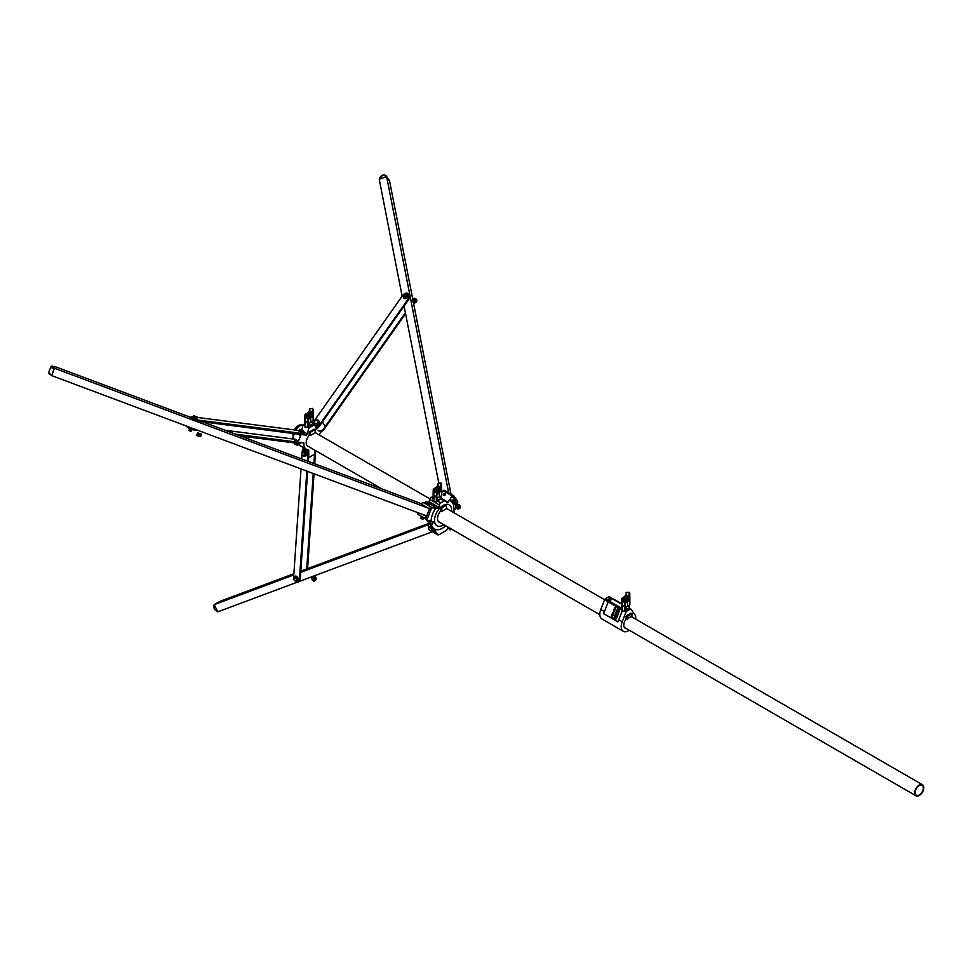<?xml version="1.0" encoding="UTF-8"?>
<svg xmlns="http://www.w3.org/2000/svg" width="971" height="971" viewBox="0 0 971 971"><rect width="100%" height="100%" fill="white"/><g stroke="black" fill="none" stroke-linecap="round" stroke-linejoin="round"><path stroke-width="1.46" d="M299.481 426.16A7.695 4.442 -60 0 1 302.94 425.601A7.695 4.442 120 0 0 299.481 426.16A7.695 4.442 120 0 0 295.718 430.08A7.695 4.442 -60 0 1 299.481 426.16M294.152 434.243A7.695 4.442 -60 0 1 294.274 433.624A7.695 4.442 120 0 0 294.152 434.243M319.605 435.178A11.106 6.409 120 0 0 319.593 434.413A1.214 0.704 -60 0 1 320.017 433.248L324.751 427.361A1.214 0.704 120 0 0 325.067 425.832L322.918 422.786A1.214 0.704 120 0 0 321.753 423.089L317.456 428.429A1.214 0.704 -60 0 1 316.23 428.636L314.604 424.691L308.899 427.993L307.273 433.806A1.214 0.704 -60 0 1 306.047 435.02L301.763 434.644A1.214 0.704 120 0 0 300.585 435.676L298.449 441.198A1.214 0.704 120 0 0 298.765 442.363L303.498 442.788A1.214 0.704 -60 0 1 303.923 443.456A11.106 6.409 120 0 0 303.899 444.063A11.106 6.409 120 0 0 306.205 449.148A11.106 6.409 120 0 0 308.28 449.658A1.214 0.704 -60 0 1 308.754 450.277L308.754 456.588A1.214 0.704 120 0 0 309.615 457.086L313.9 454.61A1.214 0.704 120 0 0 314.75 453.129L314.75 450.143M298.449 442.181L293.048 439.062A1.214 0.704 -60 0 1 292.732 437.897L298.449 441.198M309.191 432.702L309.191 435.311A7.877 4.539 120 0 0 306.193 442.74A7.877 4.539 120 0 0 307.819 446.344A7.877 4.539 120 0 0 308.754 446.672M298.643 443.516A11.106 6.409 120 0 0 300.488 445.847L306.205 449.148M316.437 433.357A7.877 4.539 120 0 0 315.696 432.714A7.877 4.539 120 0 0 315.235 432.496M303.049 447.315L303.049 449.949M294.395 433.636L292.732 437.897M304.663 423.841L303.195 424.691L301.787 429.752M314.604 424.691L312.565 423.514M308.693 426.245A2.682 1.554 0 0 0 311.582 424.691A2.682 1.554 0 0 0 311.57 424.521M308.899 427.993L307.771 427.337M304.663 425.541L303.195 424.691M308.693 425.881A2.063 1.189 0 0 0 310.368 425.541A2.063 1.189 0 0 0 310.963 424.813M308.693 426.22A2.646 1.529 0 0 0 311.545 424.691A2.646 1.529 0 0 0 311.533 424.545M443.589 495.416A1.214 0.959 144.9 0 1 445.082 493.571A1.214 0.959 144.9 0 1 443.589 495.416M445.386 494.664A1.214 0.959 -35.1 0 0 444.148 495.538M443.905 524.704A12.113 6.991 -60 0 1 443.067 525.238A12.113 6.991 -60 0 1 434.51 520.286A12.113 6.991 -60 0 1 443.067 505.454A12.113 6.991 -60 0 1 451.6 511.389M445.762 525.772A16.143 9.322 -60 0 1 442.497 528.2A16.143 9.322 -60 0 1 432.932 527.739L430.032 523.612M428.854 521.925L427.349 519.788A1.214 0.704 -60 0 1 427.349 518.805L431.197 508.865A1.214 0.704 -60 0 1 432.374 507.833L437.52 508.428L438.771 507.323L439.693 503.852A2.428 1.396 -60 0 1 440.737 502.844L442.497 501.825A16.143 9.322 -60 0 1 445.313 500.611L446.903 502.638L449.16 500.453A16.143 9.322 -60 0 1 453.445 512.457M446.903 502.638L448.056 502.347L445.313 500.611A2.428 1.396 -60 0 0 444.269 500.805L440.531 498.645M427.349 519.788L418.246 514.533A1.214 0.704 -60 0 1 418.258 512.797M429.461 508.853L422.094 504.592A1.214 0.704 -60 0 1 422.955 502.395L425.662 502.626M452.049 496.861L452.632 496.132A1.214 0.704 -60 0 1 453.797 495.817L457.657 501.303A1.214 0.704 -60 0 1 457.657 502.286L457.207 503.451A1.214 0.959 -35.1 0 0 457.171 503.415M441.599 492.698L443.213 490.695A1.214 0.704 -60 0 1 444.245 490.258L453.663 495.696M439.693 503.852A16.143 9.322 -60 0 1 442.497 501.825L444.269 500.805M437.156 500.381A2.646 1.529 0 0 0 439.997 499.033A2.646 1.529 0 0 1 437.156 500.381M428.672 502.335A1.214 0.704 120 0 0 429.024 501.691L429.765 499.446A2.428 1.396 -60 0 1 431.318 497.407L433.127 496.363M425.917 518.963L436.477 533.989L437.909 534.815L432.932 527.739M431.197 508.865L429.777 508.039L425.917 517.98L427.349 518.805M440.98 508.234L440.506 511.122A7.877 4.539 120 0 0 439.135 522.167A7.877 4.539 120 0 0 440.069 522.495M447.765 509.168A7.877 4.539 120 0 0 447.012 508.525A7.877 4.539 120 0 0 446.624 508.343M447.849 527.569L447.097 529.498A1.214 0.704 -60 0 1 446.357 530.421L438.649 534.875A1.214 0.704 -60 0 1 437.909 534.815M429.061 529.753L428.624 529.498A1.214 0.704 -60 0 1 428.369 528.94L428.369 522.447M455.678 507.384L453.663 512.579M449.16 500.453L450.313 499.021M432.313 526.865A16.143 9.322 -60 0 1 431.306 524.061L428.575 522.629L429.364 520.662L433.418 521.888L429.303 520.759M431.112 520.711A16.143 9.322 -60 0 1 435.845 508.136M437.156 500.053A2.063 1.189 0 0 0 438.831 499.701A2.063 1.189 0 0 0 439.256 499.349M610.905 598.889A1.372 0.789 0 0 0 608.963 600.005A1.372 0.789 0 0 0 610.905 598.889M635.726 619.17A10.293 5.947 120 0 0 634.791 614.546L631.016 609.193A1.214 0.704 120 0 0 630.276 609.133L626.708 611.196A1.214 0.704 120 0 0 625.967 612.118L622.193 621.816A10.293 5.947 120 0 0 623.346 631.308A10.293 5.947 120 0 0 628.492 630.798A10.293 5.947 120 0 0 629.317 630.264M626.526 615.796L625.919 619.316A6.663 3.848 120 0 0 625.154 628.164A6.663 3.848 120 0 0 626.198 628.468M628.273 608.429A2.646 1.529 0 0 1 628.273 608.514A2.646 1.529 0 0 1 625.433 610.043A2.682 1.554 0 0 0 628.322 608.514A2.682 1.554 0 0 0 628.31 608.404M621.404 603.646L609.606 596.837A1.214 0.704 120 0 0 608.866 596.777L605.297 598.828A1.214 0.704 120 0 0 604.557 599.75L600.782 609.46A10.293 5.947 120 0 0 601.935 618.952L623.346 631.308M632.607 617.362A6.663 3.848 120 0 0 631.818 616.621A6.663 3.848 120 0 0 631.757 616.585M625.433 609.703A2.063 1.189 0 0 0 627.096 609.363A2.063 1.189 0 0 0 627.679 608.708M919.246 794.97A5.765 3.326 -60 0 1 916.369 795.249A5.765 3.326 -60 0 1 915.483 790.637A5.765 3.326 -60 0 1 919.246 785.551A5.765 3.326 -60 0 1 922.122 785.272A5.765 3.326 -60 0 1 923.008 789.884A5.765 3.326 -60 0 1 919.246 794.97M919.246 785.029A6.409 3.702 -60 0 1 922.45 784.714A6.409 3.702 -60 0 1 923.433 789.848A6.409 3.702 -60 0 1 919.246 795.492A6.409 3.702 -60 0 1 916.041 795.807A6.409 3.702 -60 0 1 915.058 790.673A6.409 3.702 -60 0 1 919.246 785.029M189.017 427.009A4.042 0.85 21.2 0 0 193.848 428.818M235.601 434.195L298.534 442.278M240.31 435.955L299.614 443.577L300.051 442.485A4.042 0.85 21.2 0 0 301.156 442.303M225.138 430.274L292.817 438.977M194.139 428.927L193.739 429.971L198.594 430.59M193.739 429.971A4.042 0.85 -158.8 0 1 188.398 427.993A4.042 0.85 -158.8 0 1 187.306 426.876L187.488 426.439M301.046 442.57L300.719 443.407A4.042 0.85 -158.8 0 1 299.614 443.577M51.827 375.292L54.704 366.88M48.623 372.609A3.835 0.813 21.2 0 0 48.599 372.658A3.835 0.813 21.2 0 0 52.082 374.879L54.74 366.892A3.229 0.68 21.2 0 0 51.645 366.48A3.229 0.68 21.2 0 0 54.594 368.312L427.81 507.954M51.791 375.656L426.706 515.953M54.837 366.54L190.959 417.481M202.587 421.839L421.681 503.828M193.059 416.887L192.27 416.777A4.042 0.85 21.2 0 0 191.166 416.947A4.042 0.85 21.2 0 0 192.246 418.064A4.042 0.85 21.2 0 0 197.586 420.03L303.474 433.649A4.042 0.85 21.2 0 0 304.578 433.479A4.042 0.85 21.2 0 0 303.498 432.362A4.042 0.85 21.2 0 0 303.207 432.192M298.934 430.529A4.042 0.85 21.2 0 0 298.158 430.396L197.683 417.481M197.586 420.03L197.162 421.135L303.049 434.753L303.474 433.649M197.162 421.135A4.042 0.85 -158.8 0 1 191.821 419.169A4.042 0.85 -158.8 0 1 190.741 418.052L191.166 416.947M304.578 433.479L304.154 434.583A4.042 0.85 -158.8 0 1 303.049 434.753M297.587 582.054L217.807 611.827L214.178 604.642L219.883 601.352L293.873 573.727M295.73 581.071A4.042 2.33 -120 0 0 296.325 581.544A4.042 2.33 -120 0 0 298.558 581.872A4.042 2.33 -120 0 0 299.384 580.27L300.233 579.772A4.042 2.33 60 0 1 299.408 581.386L432.459 531.707M214.178 604.642L293.8 574.929M300.743 572.332L428.369 524.704M300.828 571.142L428.369 523.539M402.14 296.179L379.224 179.259L386.664 176.613L389.517 180.667L412.711 298.983M413.44 302.661L450.981 494.142M382.623 175.278A3.835 3.022 144.9 0 1 386.361 176.139A3.835 3.022 144.9 0 1 386.628 176.625L448.651 492.795M404.082 306.071L438.734 482.854M445.325 494.785A1.214 0.959 -35.1 0 0 444.269 495.526M306.739 568.933L313.232 473.496M313.924 463.495L314.58 453.821M314.725 463.798L315.599 450.896L314.75 451.381A4.042 2.33 -120 0 0 314.616 450.059M307.576 568.618L314.046 473.799M409.349 294.626A4.042 3.18 144.9 0 1 409.58 294.917A4.042 3.18 144.9 0 1 409.313 298.655L320.442 424.703A4.042 3.18 144.9 0 1 315.381 426.572M409.313 298.655L408.888 298.048A4.042 3.18 -35.1 0 0 409.155 294.31A4.042 3.18 -35.1 0 0 408.099 293.436A4.042 3.18 -35.1 0 0 402.819 295.22L313.949 421.268A4.042 3.18 -35.1 0 0 313.245 423.902M408.888 298.048L320.017 424.096L320.442 424.703M315.162 426.038A4.042 3.18 -35.1 0 0 320.017 424.096M301.022 468.92L293.691 576.483A4.042 2.33 -120 0 0 293.764 577.539M299.384 580.27L306.824 471.093M307.504 461.104L307.892 455.35A4.042 2.33 -120 0 0 305.258 450.289A4.042 2.33 -120 0 0 303.025 449.961A4.042 2.33 -120 0 0 302.199 451.564L301.702 458.931M300.233 579.772L307.625 471.396M308.305 461.395L308.754 454.853L307.892 455.35M303.025 449.961L303.887 449.464A4.042 2.33 60 0 1 306.12 449.804A4.042 2.33 60 0 1 308.754 454.853M405.575 313.694L323.877 429.583A4.042 3.18 144.9 0 1 321.522 431.379M405.393 312.735L325.139 426.56M318.16 430.748A4.042 3.18 -35.1 0 0 323.44 428.964M309.191 434.85L310.392 435.542L310.392 432.253L309.361 432.52M309.531 431.925L314.252 429.206L314.968 429.619L315.247 432.75L310.392 435.542M314.968 429.619L310.392 432.253M441.793 511.389L441.793 507.918L446.344 505.284L446.636 508.586L441.793 511.389L440.506 510.649M446.344 505.284L445.701 504.92L440.749 508.367M441.793 507.918L441.004 507.639M52.082 374.879L51.888 375.292A3.229 0.68 -158.8 0 1 48.938 373.459M629.778 617.265A7.052 4.066 120 0 0 627.691 618.988L627.788 615.857L632 613.757L631.854 616.585A7.052 4.066 120 0 0 629.778 617.265M625.943 616.403L626.55 615.748M308.013 415.127L309.567 415.127L308.013 415.127L308.62 415.661M309.3 415.175L308.28 415.175M309.094 413.573L310.659 413.573L309.373 414.01M309.822 414.119L310.659 413.573M309.361 413.622L310.392 413.622M310.392 413.573L309.361 413.573L310.392 413.573M312.286 412.432L312.152 412.287A8.569 4.952 0 0 0 309.785 411.74L309.482 411.813A45.297 26.156 180 0 0 305.525 417.469L305.647 417.748A8.569 4.952 180 0 0 308.013 418.295L308.317 418.222A45.297 26.156 0 0 0 312.274 412.566L312.286 412.529M309.591 411.85A45.164 26.083 180 0 0 305.647 417.494L305.707 417.579A8.448 4.879 180 0 0 308.05 418.125L308.208 418.088A45.164 26.083 0 0 0 312.152 412.444L312.092 412.359A8.448 4.879 0 0 0 309.749 411.813L309.749 411.91A8.448 4.879 0 0 1 312.092 412.457L312.14 412.481M308.268 416.074L307.322 416.122L308.159 415.831M308.462 415.904L307.613 415.6M310.344 413.221L311.363 412.639L309.931 412.311L311.363 412.639M305.659 417.554A45.164 26.083 180 0 1 309.591 411.947M308.863 414.326L310.162 414.459M308.596 414.326L309.87 414.872M307.722 417.336L306.678 416.947L307.868 417.639L308.693 416.462L307.103 416.341L308.147 416.838M307.006 416.474L308.159 417.081M306.581 417.093L307.965 417.494M312.711 421.414L312.674 423.004A3.775 2.185 180 0 1 312.674 423.004A3.775 2.185 180 0 1 308.693 425.164M304.663 420.285A4.236 2.452 0 0 0 304.663 420.309A4.236 2.452 0 0 0 304.663 420.346L304.663 426.864L307.892 427.337L308.693 426.864L308.693 424.643A4.236 2.452 180 0 1 310.914 422.494A4.236 2.452 0 0 0 313.135 420.346L313.038 409.034L313.135 420.346M312.274 412.469A45.297 26.156 0 0 1 308.317 418.125L308.013 418.198A8.569 4.952 180 0 1 305.647 417.651M310.987 412.784L309.992 412.724M308.79 415.576L309.567 415.127M308.766 416.353L307.322 416.025M436.477 489.602L438.03 489.602L436.477 489.602L437.084 490.149M437.763 489.651L436.744 489.651M437.569 488.049L439.123 488.049L437.836 488.498M438.285 488.607L439.123 488.049M437.824 488.11L438.856 488.11M438.856 488.049L437.824 488.049L438.856 488.049M440.749 486.908L440.616 486.774A8.569 4.952 0 0 0 438.249 486.216L437.945 486.301A45.297 26.156 180 0 0 433.988 491.957L434.11 492.224A8.569 4.952 180 0 0 436.477 492.783L436.78 492.71A45.297 26.156 0 0 0 440.737 487.054L440.737 487.054M440.616 486.932L440.555 486.835A8.448 4.879 0 0 0 438.212 486.289L438.212 486.386A8.448 4.879 0 0 1 440.555 486.932L440.603 486.969A45.164 26.083 0 0 1 436.671 492.564L436.513 492.613A8.448 4.879 180 0 1 434.171 492.066L434.11 491.994A45.164 26.083 180 0 1 438.055 486.337M437.229 490.938L435.785 490.598L436.622 490.306M436.926 490.379L436.076 490.088M438.807 487.697L439.839 487.126L438.394 486.787L439.839 487.126M434.122 492.042A45.164 26.083 180 0 1 438.055 486.435M437.326 488.801L438.625 488.947M436.185 491.824L435.142 491.435L436.331 492.115L437.156 490.95L435.566 490.816L436.61 491.326M435.469 490.962L436.622 491.569M435.044 491.569L436.428 491.981M441.137 497.455A3.775 2.185 180 0 1 441.137 497.492A3.775 2.185 180 0 1 437.156 499.64M437.496 486.787A4.952 2.852 180 0 1 435.688 487.758A3.532 2.039 0 0 0 433.831 489.554L433.831 496.072L436.452 496.072L436.452 493.851A4.952 2.852 180 0 1 439.05 491.338A3.532 2.039 0 0 0 440.895 489.554L441.502 490.039A4.139 2.391 180 0 1 439.329 492.139A4.345 2.512 0 0 0 437.059 494.336L436.355 496.97L433.224 496.557L433.224 490.039A4.139 2.391 180 0 1 433.224 490.003L433.127 494.797A4.236 2.452 0 0 0 433.127 494.797A4.236 2.452 0 0 0 433.127 494.822L433.127 501.352L436.355 501.813L437.156 501.352L437.156 499.13A4.236 2.452 180 0 1 439.378 496.982A4.236 2.452 0 0 0 441.599 494.822L441.502 483.509L441.599 494.822M440.737 486.944A45.297 26.156 0 0 1 436.78 492.6L436.477 492.685A8.569 4.952 180 0 1 434.11 492.127M439.45 487.272L438.455 487.211M437.047 488.85L438.334 489.36M437.253 490.052L438.03 489.602M437.229 490.841L435.785 490.501M624.754 599.01L626.307 599.01L624.754 599.01L625.36 599.544M626.04 599.058L625.021 599.058M625.834 597.456L627.387 597.456L626.113 597.905M626.562 598.002L627.387 597.456M626.101 597.505L627.12 597.505M627.132 597.456L626.089 597.456L627.132 597.456M629.026 596.315L628.892 596.182A8.569 4.952 0 0 0 626.513 595.624L626.222 595.709A45.297 26.156 180 0 0 622.253 601.352L622.375 601.632A8.569 4.952 180 0 0 624.754 602.19L625.057 602.105A45.297 26.156 0 0 0 629.014 596.449L629.026 596.412M626.331 595.733A45.164 26.083 180 0 0 622.387 601.377L622.447 601.474A8.448 4.879 180 0 0 624.778 602.02L624.936 601.971A45.164 26.083 0 0 0 628.892 596.34L628.82 596.243A8.448 4.879 0 0 0 626.489 595.696L626.489 595.793A8.448 4.879 0 0 1 628.82 596.34L628.868 596.364M625.506 600.345L624.062 600.005L624.887 599.714M625.19 599.787L624.353 599.495M627.084 597.104L628.103 596.534L626.659 596.194L628.103 596.534M622.387 601.377L622.387 601.425A45.164 26.083 180 0 1 626.331 595.842M625.591 598.209L626.902 598.342M625.324 598.209L626.611 598.767M623.746 600.357L624.887 600.733M629.451 605.297L629.414 606.899A3.775 2.185 180 0 1 629.414 606.899A3.775 2.185 180 0 1 625.433 609.048M621.391 604.168A4.236 2.452 0 0 0 621.391 604.205A4.236 2.452 0 0 0 621.391 604.229L621.391 610.759L624.62 611.22L625.433 610.759L625.433 608.538A4.236 2.452 180 0 1 627.654 606.377A4.236 2.452 0 0 0 629.876 604.229L629.778 592.917L629.876 604.229M629.014 596.352A45.297 26.156 0 0 1 625.057 602.008L624.754 602.093A8.569 4.952 180 0 1 622.375 601.535M627.715 596.68L626.732 596.619M625.518 599.459L626.307 599.01M625.19 599.69L625.797 599.932M625.506 600.248L624.062 599.908M623.309 600.976L624.037 601.243M616.828 613.842L616.488 614.983L616.828 613.842M616.597 615.007L616.743 613.563M617.568 612.3L617.665 611.342M617.35 612.483L617.69 611.099L617.35 612.483M617.544 612.543L617.702 611.099M617.702 608.963L617.58 609.023A42.214 33.305 -84.8 0 0 614.097 617.993L614.133 618.151A7.889 6.227 -84.8 0 0 615.796 619.11L615.917 619.049A42.214 33.305 -84.8 0 0 619.401 610.079L619.364 609.922A7.889 6.227 -84.8 0 0 618.563 609.363A7.889 6.227 -84.8 0 0 617.702 608.963L617.605 609.023A42.214 33.305 -84.8 0 0 614.121 618.005L614.158 618.151A7.889 6.227 -84.8 0 0 615.82 619.11L615.832 619.11M615.832 619.243L615.99 619.11A42.336 33.402 -84.8 0 0 619.498 610.116L619.425 609.824A8.011 6.324 -84.8 0 0 618.612 609.254A8.011 6.324 -84.8 0 0 617.738 608.853L617.507 608.963A42.336 33.402 -84.8 0 0 614 617.957L614.073 618.248A8.011 6.324 -84.8 0 0 615.76 619.231L616.015 619.11A42.336 33.402 -84.8 0 0 619.522 610.116L619.449 609.824A8.011 6.324 -84.8 0 0 618.636 609.254A8.011 6.324 -84.8 0 0 617.762 608.853L617.714 608.841M611.16 616.779L612.118 617.471L610.905 617.386L611.16 616.779M611.815 616.888L611.512 615.82L612.531 616.403L611.815 616.888L612.07 616.294M611.912 614.801L612.932 615.383L611.924 615.723L611.912 614.801L612.907 615.371L612.398 615.893M612.47 613.344L613.259 614.534L611.997 614.57L612.47 613.344L613.235 614.534L611.997 614.57M614 609.485L614.995 610.067L613.866 610.48L614.619 611.05L613.587 610.48L614.716 610.055L614 609.485L614.995 610.091L613.842 610.48L614.594 611.05M614.546 608.028L615.323 609.242L614.06 609.254L614.546 608.028L615.298 609.242L614.06 609.254M608.21 601.886L621.391 609.472L608.21 601.886L603.634 613.66L617.908 621.901L622.071 611.22M615.76 607.773L615.578 608.514L614.692 607.652L615.869 607.834L615.578 608.514M613.466 610.808L614.485 611.39L613.563 612.143L613.466 610.808L614.461 611.378L613.538 612.143M612.774 612.628L613.733 613.32L612.519 613.235L612.75 612.616L613.781 613.199M617.738 613.102L617.034 612.446L616.803 613.369L617.507 613.769L617.01 612.689L617.859 612.883L617.046 612.446M616.1 617.325L616.439 616.439L615.201 616.403L616.1 617.325L616.269 616.342M616.148 616.67L615.311 616.184M618.83 610.371L617.799 609.776L618.102 611.111L618.83 610.371L617.799 609.776M615.723 618.309L616.087 617.422L614.813 617.386L615.723 618.309L616.063 617.422M615.565 615.456L616.536 616.282L616.876 615.396L615.845 614.801L616.002 615.699M617.908 621.901L622.12 611.22M618.102 611.111L618.806 610.358M618.551 610.48L617.859 610.091L618.551 610.48M617.884 610.104L618.139 610.868M616.852 615.396L615.82 614.801M617.568 613.538L616.998 612.677M616.488 614.983L616.512 614.376M616.403 614.667L616.694 613.806M615.735 607.045L615.129 607.288M614.728 607.543L615.626 608.052M613.514 610.977L614.097 611.912L613.514 610.977M613.587 612.033L613.538 610.99M611.961 615.614L611.985 614.983M611.512 615.82L612.531 616.403L612.228 617.131M611.135 616.779L612.094 617.471M421.013 518.186L423.016 519.024M420.783 518.271L423.04 519.121M420.965 518.514L422.737 519.206M421.05 518.174L423.162 518.66M421.159 517.822L422.883 518.89M420.892 517.956L423.186 518.757M421.013 517.822L423.295 518.417M421.074 517.555L423.028 518.526M421.159 517.458L423.198 518.186M421.341 517.446L423.441 518.053M421.22 517.191L423.162 518.162M421.353 516.827L423.344 517.822M421.463 516.487L423.016 517.337M421.499 516.463L422.664 517.13M429.425 504.92L425.723 503.403M426.475 501.752L429.947 503.087L429.752 504.896L426.184 503.876L425.468 503.124L425.953 501.861L427.81 502.905L426.403 501.764M429.595 503.403L427.81 502.905L429.595 503.403M426.73 501.764L425.953 501.861M428.32 504.774L428.806 503.512M426.184 503.876L426.67 502.626M295.111 444.402L296.665 445.009L295.05 444.16M302.806 432.459L299.129 430.93M303.595 431.197L303.098 432.459L299.177 430.99L299.869 429.291L303.353 430.639L299.723 429.558L302.042 430.99L303.595 431.197L303.037 430.481M301.556 432.253L302.042 430.99M299.456 431.342L299.942 430.08M317.772 420.006L316.643 419.945A2.015 1.59 144.9 0 1 318.075 420.771L318.986 422.409L317.566 424.193L315.417 424.254L314.932 423.562L315.939 423.441A2.015 1.59 144.9 0 1 314.859 420.868L314.216 421.851L314.932 423.562M317.723 422.506A2.015 1.59 144.9 0 1 315.939 423.441L317.068 423.49L318.5 421.717L318.075 420.771A2.015 1.59 144.9 0 1 317.723 422.506M316.643 419.945A2.015 1.59 -35.1 0 0 314.859 420.868L316.643 419.945M317.566 424.193L317.068 423.49M318.986 422.409L318.5 421.717M189.09 430.274L191.372 430.869M188.993 430.347L190.947 431.282M189.127 430.651L190.923 431.379M189.272 430.262L191.044 431.027M189.151 430.007L191.287 430.966M191.251 430.602L189.175 430.068L191.384 430.736M191.396 430.238L189.284 429.765L191.518 430.505M189.284 429.595L191.421 430.262M189.661 429.158L191.554 429.898M189.406 429.303L191.688 430.104M189.697 429.158L191.542 429.874M191.675 429.498L189.576 429.036L191.809 429.631M189.539 428.939L191.833 429.728M189.855 428.866L191.615 429.546M190.158 428.891L191.384 429.364M196.919 418.841L193.156 417.384M197.708 417.579L197.222 418.841L193.569 417.736L193.496 415.758L197.465 417.032L195.171 416.765L196.154 417.384L197.708 417.579L197.149 416.862M193.836 415.952L195.171 416.765L193.836 415.952M194.334 415.685L193.496 415.758L194.334 415.685M193.569 417.736L194.054 416.474M195.669 418.647L196.154 417.384M458.567 505.406A1.214 0.959 144.9 0 1 458.603 505.442A1.214 0.959 -35.1 0 0 458.591 505.442A1.214 0.959 144.9 0 1 456.625 506.838A1.214 0.959 -35.1 0 0 456.649 506.874M456.479 506.631A1.214 0.959 -35.1 0 0 458.53 505.345L458.518 505.321A1.214 0.959 -35.1 0 0 458.458 505.248M456.564 506.753L456.528 506.716A1.214 0.959 -35.1 0 0 458.518 505.321M456.334 506.425A1.214 0.959 -35.1 0 0 456.394 506.51L456.419 506.559A1.214 0.959 -35.1 0 0 458.385 505.138L458.373 505.114A1.214 0.959 -35.1 0 0 458.312 505.041M456.394 506.51A1.214 0.959 -35.1 0 0 458.373 505.114M456.2 506.219A1.214 0.959 -35.1 0 0 458.239 504.932A1.214 0.959 -35.1 0 0 458.166 504.835M456.273 506.352L456.249 506.304A1.214 0.959 -35.1 0 0 458.227 504.908L458.263 504.956M456.054 506.025A1.214 0.959 -35.1 0 0 456.103 506.097L456.139 506.146A1.214 0.959 -35.1 0 0 458.106 504.738L458.081 504.714A1.214 0.959 -35.1 0 0 458.021 504.641M456.103 506.097A1.214 0.959 -35.1 0 0 458.081 504.714M455.909 505.818A1.214 0.959 -35.1 0 0 455.957 505.903L455.994 505.94A1.214 0.959 -35.1 0 0 457.96 504.532L457.948 504.507A1.214 0.959 -35.1 0 0 457.887 504.435M455.957 505.903A1.214 0.959 -35.1 0 0 457.948 504.507M455.763 505.612A1.214 0.959 -35.1 0 0 457.814 504.325A1.214 0.959 -35.1 0 0 457.742 504.228L459.696 505.114L459.283 507.129L457.232 508.197L455.581 507.238L455.824 505.697A1.214 0.959 -35.1 0 0 457.802 504.301L457.827 504.35M455.63 505.406A1.214 0.959 -35.1 0 0 455.678 505.49L455.702 505.539A1.214 0.959 -35.1 0 0 457.596 504.022M455.678 505.49A1.214 0.959 -35.1 0 0 457.657 504.107L457.693 504.143M455.484 505.211A1.214 0.959 -35.1 0 0 457.535 503.925L457.511 503.9A1.214 0.959 -35.1 0 0 457.45 503.828M455.569 505.333L455.533 505.296A1.214 0.959 -35.1 0 0 457.511 503.9M455.338 505.005A1.214 0.959 -35.1 0 0 457.39 503.718A1.214 0.959 -35.1 0 0 457.317 503.621M455.423 505.138L455.387 505.09A1.214 0.959 -35.1 0 0 457.377 503.694L457.402 503.743M455.193 504.799A1.214 0.959 -35.1 0 0 455.241 504.884L455.278 504.932A1.214 0.959 -35.1 0 0 457.244 503.512M455.241 504.884A1.214 0.959 -35.1 0 0 457.232 503.488L457.256 503.536M455.059 504.604A1.214 0.959 -35.1 0 0 457.086 503.294A1.214 0.959 -35.1 0 0 457.025 503.209M455.132 504.726L455.108 504.677A1.214 0.959 -35.1 0 0 457.098 503.306L457.123 503.33M454.914 504.398A1.214 0.959 -35.1 0 0 456.965 503.112M454.998 504.519L454.962 504.483A1.214 0.959 -35.1 0 0 456.88 503.014M454.768 504.192A1.214 0.959 -35.1 0 0 454.816 504.277L454.853 504.325A1.214 0.959 -35.1 0 0 456.819 502.905M454.816 504.277A1.214 0.959 -35.1 0 0 456.734 502.808M454.622 503.985A1.214 0.959 -35.1 0 0 456.661 502.675A1.214 0.959 -35.1 0 0 456.601 502.602M454.707 504.119L454.671 504.07A1.214 0.959 -35.1 0 0 456.673 502.699L456.686 502.723M454.489 503.791A1.214 0.959 -35.1 0 0 456.528 502.505L456.516 502.48A1.214 0.959 -35.1 0 0 456.455 502.395M454.562 503.913L454.537 503.864A1.214 0.959 -35.1 0 0 456.516 502.48M454.343 503.585A1.214 0.959 -35.1 0 0 454.392 503.67L454.428 503.706A1.214 0.959 -35.1 0 0 456.382 502.298M454.392 503.67A1.214 0.959 -35.1 0 0 456.309 502.201M454.197 503.379A1.214 0.959 -35.1 0 0 456.249 502.092A1.214 0.959 -35.1 0 0 456.164 501.995M454.282 503.512L454.246 503.464A1.214 0.959 -35.1 0 0 456.224 502.068L456.261 502.116M454.052 503.172A1.214 0.959 -35.1 0 0 456.103 501.886L456.091 501.861A1.214 0.959 -35.1 0 0 456.03 501.789M454.137 503.306L454.1 503.257A1.214 0.959 -35.1 0 0 456.091 501.861M453.906 502.978A1.214 0.959 -35.1 0 0 453.967 503.063L453.991 503.099A1.214 0.959 -35.1 0 0 455.957 501.691M453.967 503.063A1.214 0.959 -35.1 0 0 455.885 501.594M453.773 502.772A1.214 0.959 -35.1 0 0 455.812 501.485A1.214 0.959 -35.1 0 0 455.739 501.388M453.858 502.905L453.821 502.857A1.214 0.959 -35.1 0 0 455.8 501.461L455.836 501.509M453.627 502.565A1.214 0.959 -35.1 0 0 455.678 501.279L455.654 501.254A1.214 0.959 -35.1 0 0 455.593 501.182M453.712 502.699L453.675 502.65A1.214 0.959 -35.1 0 0 455.654 501.254M453.481 502.371A1.214 0.959 -35.1 0 0 453.53 502.444L453.566 502.493A1.214 0.959 -35.1 0 0 455.533 501.072L455.52 501.06A1.214 0.959 -35.1 0 0 455.46 500.975M453.53 502.444A1.214 0.959 -35.1 0 0 455.52 501.06M453.336 502.165A1.214 0.959 -35.1 0 0 455.387 500.878A1.214 0.959 -35.1 0 0 455.314 500.781M453.421 502.286L453.396 502.25A1.214 0.959 -35.1 0 0 455.375 500.854L455.411 500.902M453.202 501.958A1.214 0.959 -35.1 0 0 455.241 500.672A1.214 0.959 -35.1 0 0 455.168 500.575M453.275 502.092L453.251 502.043A1.214 0.959 -35.1 0 0 455.229 500.648L455.265 500.696M453.117 501.861A1.214 0.959 -35.1 0 0 455.108 500.466L455.083 500.441A1.214 0.959 -35.1 0 0 455.023 500.368M453.056 501.752A1.214 0.959 -35.1 0 0 455.083 500.441M452.911 501.558A1.214 0.959 -35.1 0 0 454.962 500.271A1.214 0.959 -35.1 0 0 454.889 500.162M452.996 501.679L452.959 501.631A1.214 0.959 -35.1 0 0 454.95 500.247L454.974 500.283M452.765 501.352A1.214 0.959 -35.1 0 0 454.816 500.065A1.214 0.959 -35.1 0 0 454.744 499.968M452.85 501.473L452.826 501.437A1.214 0.959 -35.1 0 0 454.804 500.041L454.829 500.089M452.692 501.254A1.214 0.959 -35.1 0 0 454.671 499.859L454.659 499.834A1.214 0.959 -35.1 0 0 454.622 499.786M452.668 501.17A1.214 0.959 -35.1 0 0 452.789 501.254A1.214 0.959 -35.1 0 1 452.656 501.182A1.214 0.959 -35.1 0 0 454.659 499.834M452.814 501.303A1.214 0.959 -35.1 0 0 454.622 499.798A1.214 0.959 -35.1 0 1 452.789 501.254M452.802 501.157A1.214 0.959 -35.1 0 0 454.549 499.931M452.887 501.145A1.214 0.959 -35.1 0 0 454.513 500.004M454.683 499.628A2.015 1.59 144.9 0 1 453.76 500.781A1.214 0.959 -35.1 0 0 454.04 500.563M453.19 501.06A2.015 1.59 144.9 0 1 451.928 501.097M453.76 496.861L450.847 497.722A2.015 1.59 144.9 0 1 454.064 497.625L454.974 499.276L453.542 501.048L451.406 501.109L450.908 500.417L451.916 500.296A2.015 1.59 144.9 0 1 450.495 499.47L450.908 500.417M453.7 499.373A2.015 1.59 144.9 0 1 451.916 500.296L453.056 500.356L454.477 498.572L454.064 497.625A2.015 1.59 144.9 0 1 453.7 499.373M450.847 497.722A2.015 1.59 -35.1 0 0 450.495 499.47L450.847 497.722M454.974 499.276L454.477 498.572M453.542 501.048L453.056 500.356M298.619 431.003L303.122 432.738M298.934 430.687L303.146 432.35M192.744 417.384L197.234 419.132M193.059 417.069L197.259 418.732M294.953 444.317L296.616 444.985M294.516 444.05L296.75 445.034M294.953 444.063L296.531 444.415M297.005 445.082L298.413 443.419M297.963 445.034L298.667 443.456M297.745 445.131L296.653 444.997L297.781 445.179M295.682 444.548L296.228 443.14M294.237 443.844L294.31 442.897M197.623 435.785L199.286 436.452L196.7 435.057L197.829 432.787L201.543 434.316L197.416 433.2M196.725 435.105L199.189 435.87M199.88 434.098L198.375 433.272L199.88 434.098M200.633 436.501L201.507 434.28M200.414 436.586L201.131 434.729M198.351 436.003L199.067 434.146M428.781 522.859L431.075 523.442M431.767 521.67L430.262 520.844L431.767 521.67M431.549 524.122L433.005 522.301M432.508 524.061L433.382 521.852M432.289 524.158L431.197 524.037L432.326 524.206M430.226 523.575L430.954 521.718M460.23 506.862L459.04 508.78L456.965 508.549M460.339 506.886L459.696 505.114M460.011 508.161L459.283 507.129M457.948 509.217L457.232 508.197M456.892 508.658L455.581 507.238M323.355 430.202L322.336 430.906M303.838 451.818A2.015 1.165 60 0 1 304.202 451.746A2.015 1.165 60 0 1 304.615 451.843M304.906 452A2.015 1.165 60 0 1 306.108 453.639M306.156 453.785A2.015 1.165 60 0 1 306.059 455.108M302.333 452.377L302.151 453.36A2.015 1.165 -120 0 1 302.952 452.462A2.015 1.165 60 0 1 304.372 453.408L303.826 452.413L302.333 452.377L304.797 451.843L306.156 453.7L306.035 455.533L305.052 456.091L304.991 455.253A2.015 1.165 60 0 1 304.19 456.152A2.015 1.165 60 0 1 302.758 455.205A2.015 1.165 60 0 1 302.151 453.36L303.571 456.067L305.052 456.091M304.372 453.408A2.015 1.165 60 0 1 304.991 455.253L304.372 453.408M306.156 453.7L305.185 454.27M304.797 451.843L303.826 452.413M306.193 455.702A2.525 1.457 -120 0 0 306.302 455.642A2.525 1.457 -120 0 0 306.824 454.634A2.525 1.457 -120 0 0 305.792 452.013A2.525 1.457 -120 0 0 303.789 451.272A2.525 1.457 -120 0 0 303.68 451.345M305.428 455.872A2.525 1.457 -120 0 0 306.083 455.775A2.525 1.457 -120 0 0 306.593 454.768A2.525 1.457 -120 0 0 305.562 452.146A2.525 1.457 -120 0 0 303.559 451.406A2.525 1.457 -120 0 0 303.146 451.903M318.087 420.455A2.525 1.991 144.9 0 1 318.767 423.405A2.525 1.991 144.9 0 1 314.531 422.688M318.986 421.147A2.525 1.991 144.9 0 1 314.871 424.048M431.537 530.7L431.537 528.807L430.104 527.022L428.672 527.156L428.551 528.175A2.015 1.165 60 0 1 429.267 527.168A2.015 1.165 60 0 1 430.687 527.993A2.015 1.165 60 0 1 431.403 529.826A2.015 1.165 60 0 1 430.687 530.846L432.508 530.142L432.508 528.333A2.015 1.165 60 0 1 432.653 529.11A2.015 1.165 60 0 1 432.508 529.741M430.214 526.537L430.202 526.537A2.015 1.165 60 0 1 430.214 526.537A2.015 1.165 60 0 1 430.869 526.476M428.672 527.156L431.088 526.464L431.937 527.532M428.551 528.175A2.015 1.165 -120 0 0 429.267 530.02L430.687 530.846A2.015 1.165 60 0 1 429.267 530.02L428.551 528.175M432.459 528.273L431.537 528.807M431.088 526.464L430.104 527.022M405.647 294.359A2.525 1.991 144.9 0 1 407.638 297.357A2.525 1.991 144.9 0 1 403.79 295.67M407.856 295.099A2.525 1.991 144.9 0 1 403.73 298M404.604 296.956A1.214 0.959 144.9 0 0 406.521 295.487A1.287 1.02 144.9 0 1 406.703 296.92A1.287 1.02 144.9 0 1 404.543 296.871A1.214 0.959 144.9 0 0 404.604 296.956L404.64 297.005A1.214 0.959 144.9 0 1 404.616 296.98M404.701 297.077A1.214 0.959 144.9 0 0 406.728 295.767A1.214 0.959 144.9 0 0 406.667 295.694A1.287 1.02 144.9 0 1 406.849 295.815M315.878 577.866L316.449 579.347L314.179 581.362L312.419 580.282L311.715 578.231L312.541 577.114L314.179 578.061L315.005 580.185L314.179 581.362M314.046 580.185A1.214 0.704 60 0 1 312.698 578.218A1.214 0.704 60 0 1 314.046 580.185M315.259 576.98L313.973 576.276L312.541 577.114M315.624 577.223L314.179 578.061M316.449 579.347L315.005 580.185M414.848 298.437A1.93 1.517 144.9 0 1 414.192 301.641L415.746 301.107L416.523 302.03L416.875 300.112L414.981 298.364L414.714 299.104A1.214 0.959 -35.1 0 1 414.326 300.974L414.192 301.641M415.746 301.107L416.158 299.092M414.314 301.083L413.051 300.282L414.241 299.007L415.272 300.209M415.09 300.173A1.214 0.959 -35.1 0 0 413.78 301.107M413.197 301.665L413.33 300.998A1.214 0.959 -35.1 0 1 413.719 299.129L413.78 298.4L412.444 299.202L412.032 301.216L413.197 301.665A1.93 1.517 144.9 0 1 413.852 298.473L414.168 298.243M412.032 301.216L414.411 303.195L416.523 302.03M413.051 300.282L414.399 303.195M413.719 299.129L413.33 300.998M415.212 300.124L414.714 299.104M414.362 298.388L414.241 299.007M297.684 580.622A2.525 1.457 -120 0 0 297.794 580.561A2.525 1.457 -120 0 0 298.315 579.566A2.525 1.457 -120 0 0 297.284 576.932A2.525 1.457 -120 0 0 295.269 576.191A2.525 1.457 -120 0 0 295.16 576.264M296.92 580.804A2.525 1.457 -120 0 0 297.575 580.694A2.525 1.457 -120 0 0 298.085 579.699A2.525 1.457 -120 0 0 297.053 577.065A2.525 1.457 -120 0 0 295.05 576.325A2.525 1.457 -120 0 0 294.638 576.835M296.398 576.92A2.015 1.165 60 0 1 297.114 577.611A2.015 1.165 60 0 1 297.599 578.558M297.648 578.704A2.015 1.165 60 0 1 297.551 580.027M295.33 576.75A2.015 1.165 60 0 1 296.106 576.762M293.825 577.296L294.249 580.124A2.015 1.165 60 0 1 293.63 578.291A2.015 1.165 60 0 1 294.444 577.393L296.289 576.762L297.648 578.631L297.527 580.452L296.543 581.022L296.483 580.173A2.015 1.165 60 0 1 295.682 581.071L296.543 581.022M295.864 578.34A2.015 1.165 60 0 1 296.483 580.173L296.677 579.189L294.444 577.393A2.015 1.165 60 0 1 295.864 578.34M294.249 580.124A2.015 1.165 -120 0 0 295.682 581.071L294.249 580.124M296.289 576.762L295.305 577.332M297.648 578.631L296.677 579.189M405.028 294.237A1.214 0.959 144.9 0 1 404.773 296.325A1.214 0.959 144.9 0 1 403.924 295.985A1.214 0.959 144.9 0 1 403.912 295.985A1.214 0.959 144.9 0 1 405.028 294.237M405.89 294.589L405.902 294.601A1.214 0.959 144.9 0 1 403.912 295.973L403.924 295.985M404.931 294.322A0.983 0.777 144.9 0 1 404.725 296.021A0.983 0.777 144.9 0 1 404.931 294.322M405.951 294.674A1.214 0.959 144.9 0 1 404.045 296.167A1.214 0.959 144.9 0 1 403.985 296.07M406.048 294.796L406.012 294.759A1.214 0.959 144.9 0 1 404.033 296.143L404.07 296.191M406.096 294.881A1.214 0.959 144.9 0 1 404.179 296.349A1.214 0.959 144.9 0 1 404.13 296.264M406.157 294.953L406.194 295.002A1.214 0.959 144.9 0 1 404.191 296.373L404.179 296.349M406.242 295.087A1.214 0.959 144.9 0 1 404.312 296.556A1.214 0.959 144.9 0 1 404.264 296.471M406.303 295.16L406.327 295.208A1.214 0.959 144.9 0 1 404.337 296.58L404.312 296.556M406.388 295.293A1.214 0.959 144.9 0 1 404.482 296.774A1.214 0.959 144.9 0 1 404.409 296.677M406.461 295.39A1.214 0.959 144.9 0 1 404.458 296.762L404.494 296.798M406.582 295.572L406.618 295.609A1.214 0.959 144.9 0 1 404.64 297.005M406.764 295.815L406.728 295.767A1.214 0.959 144.9 0 1 404.761 297.187L404.749 297.162M450.071 528.26A1.214 0.704 60 0 1 448.359 527.277M450.92 528.71L449.913 529.838L447.619 526.998A2.245 1.299 60 0 1 447.619 526.852M451.479 529.074L450.095 529.875M315.733 427.434L317.456 428.429M303.438 431.597L307.273 433.806M306.047 435.02L304.36 434.049M300.585 435.676L297.818 434.073M303.923 443.456L302.612 442.703M308.754 450.277L307.625 449.622M452.632 496.132L443.213 490.695M440.737 502.844L437.156 500.781M433.127 498.451L431.318 497.407M431.452 530.724L436.052 533.37M453.493 495.635L452.377 494.992M439.28 504.932L433.879 501.813M433.127 501.376L429.765 499.446M438.771 507.323L429.024 501.691M437.52 508.428L430.056 504.119M432.374 507.833L422.955 502.395M422.98 514.569L426.463 516.572M626.708 611.196L625.433 610.456M630.276 609.133L628.638 608.186M621.404 604.011L608.866 596.777M621.391 608.125L605.297 598.828M622.193 621.816L618.77 619.838M604.448 611.572L600.782 609.46M625.967 612.118L624.414 611.22M621.391 609.472L604.557 599.75M294.177 429.886L298.158 425.529L302.272 425.164A7.695 4.442 120 0 0 298.425 425.553A7.695 4.442 120 0 0 294.407 429.91M298.048 425.771A7.161 4.139 120 0 0 294.274 429.898M293.06 433.467A7.161 4.139 120 0 0 292.987 434.753M293.121 433.479A7.695 4.442 120 0 0 293.218 436.659M323.452 428.976L323.877 429.583M54.364 368.992A3.835 0.813 -158.8 0 1 50.868 366.82A3.835 0.813 -158.8 0 1 50.88 366.771A3.835 0.813 -158.8 0 1 50.929 366.698M51.888 375.316L48.599 372.658A3.835 0.813 21.2 0 0 48.586 372.706L50.88 366.771C51.099 365.909 52.385 365.946 54.74 366.892M625.919 618.066L627.484 618.976M626.356 616.391L627.363 616.973M631.478 613.733L630.762 613.32L627.072 615.444L627.788 615.857M632 613.757L627.557 616.318M309.033 412.299A4.952 2.852 180 0 1 307.224 413.282A3.532 2.039 0 0 0 305.367 415.066L305.367 421.596L307.989 421.596L307.989 419.375A4.952 2.852 180 0 1 310.586 416.862A3.532 2.039 0 0 0 312.431 415.066L312.431 408.548L309.81 408.548L309.81 410.769A4.952 2.852 180 0 1 309.397 411.898M312.431 415.066L313.038 415.552A4.139 2.391 180 0 1 310.866 417.651A4.345 2.512 0 0 0 308.596 419.86L308.596 422.082L304.76 422.082L304.76 415.527A4.139 2.391 180 0 1 304.76 415.527A4.139 2.391 180 0 1 306.253 413.719M305.367 421.596L304.663 426.864M305.464 421.657L305.464 427.337M307.892 421.657L307.892 427.337M307.989 421.596L308.693 426.864M307.989 419.375L308.693 424.643M310.586 416.862L310.914 422.494M312.431 408.548L313.135 413.816M309.81 408.548L309.203 411.303A4.345 2.512 0 0 0 309.203 411.255L307.224 413.282M308.074 412.942A4.345 2.512 0 0 0 309.203 411.279L309.81 410.769M306.933 413.379L305.367 415.066M440.895 489.554L440.895 483.024L438.273 483.024L438.273 485.245A4.952 2.852 180 0 1 437.86 486.386M433.831 489.554L433.127 494.822M435.396 487.855L433.224 490.003A4.139 2.391 180 0 1 434.717 488.195M433.831 496.072L433.127 501.352M433.928 496.132L433.928 501.813M436.355 496.132L436.355 501.813M436.452 496.072L437.156 501.352M436.452 493.851L437.156 499.13M439.05 491.338L439.378 496.982M440.895 483.024L441.599 488.292M438.273 483.024L437.666 485.791M436.537 487.418A4.345 2.512 0 0 0 437.666 485.767A4.345 2.512 0 0 0 437.666 485.731L435.688 487.758M438.273 485.245L437.666 485.731M625.773 596.194A4.952 2.852 180 0 1 623.952 597.165A3.532 2.039 0 0 0 622.108 598.961L622.095 605.479L624.717 605.479L624.729 603.258A4.952 2.852 180 0 1 627.315 600.746A3.532 2.039 0 0 0 629.159 598.961L629.172 592.431L626.55 592.431L626.55 594.653A4.952 2.852 180 0 1 626.137 595.793M629.159 598.961L629.766 599.447A4.139 2.391 180 0 1 627.606 601.547A4.345 2.512 0 0 0 625.324 603.744L624.62 606.377L621.501 605.965L621.501 599.41A4.139 2.391 180 0 1 622.994 597.602M622.108 598.961L621.501 599.447A4.139 2.391 180 0 1 621.501 599.41L623.952 597.165M622.095 605.479L621.391 610.759M622.205 605.54L622.205 611.22M624.62 605.54L624.62 611.22M624.717 605.479L625.433 610.759M624.729 603.258L625.433 608.538M627.315 600.746L627.654 606.377M629.172 592.431L629.876 597.699M626.55 592.431L625.943 595.199M624.814 596.825A4.345 2.512 0 0 0 625.943 595.162A4.345 2.512 0 0 0 625.943 595.138L623.673 597.262M626.55 594.653L625.943 595.138M214.53 605.346A3.229 1.869 -120 0 0 214.373 608.817A3.229 1.869 -120 0 0 217.419 611.075M217.589 611.402A3.835 2.209 60 0 1 216.339 610.905M213.851 606.608A3.835 2.209 60 0 1 214.288 604.884M385.96 176.856A3.229 2.549 -35.1 0 0 382.513 175.46A3.229 2.549 -35.1 0 0 380.013 178.98M388.837 179.696A3.835 3.022 -35.1 0 0 388.655 179.38L386.361 176.139L382.513 175.193L379.661 179.526M379.637 179.113A3.835 3.022 144.9 0 1 382.489 175.326M315.247 432.665L429.983 498.912M446.636 508.525L604.569 599.702M307.067 445.701L382.064 489.008M438.382 521.524L599.811 614.716M298.583 442.315L292.878 439.013M322.785 422.652L322.154 422.288M425.978 519.048L418.064 514.472M429.449 508.889L421.912 504.544M438.042 534.936L430.906 530.821M445.495 500.696L440.98 498.087M621.404 603.61L609.472 596.716M631.356 616.646L922.45 784.714M624.377 627.424L916.041 795.807M302.272 425.164L302.952 425.565M292.939 433.454L293.169 436.768M409.58 294.917L409.155 294.31M298.558 581.872L299.408 581.386M314.155 429.194L309.579 431.828M441.052 507.542L445.604 504.908M625.919 618.126L627.521 619.049M631.016 613.199L632.024 613.769M630.871 613.187L626.756 615.553M313.038 409.022L312.334 408.378L309.203 409.022M441.502 483.509L440.798 482.854L437.666 483.509M441.137 497.492L441.174 495.89M629.778 592.905L629.062 592.261L625.943 592.905M200.439 436.634L197.186 435.518M218.22 611.354L214.251 608.841L214.64 604.593M389.08 180.412L388.655 179.38"/></g></svg>
